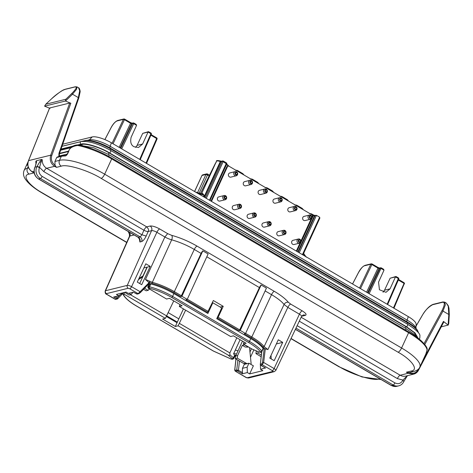 <?xml version="1.0" encoding="UTF-8"?>
<svg xmlns="http://www.w3.org/2000/svg" width="473" height="473" viewBox="0 0 473 473"><rect width="100%" height="100%" fill="white"/><g stroke="black" fill="none" stroke-linecap="round" stroke-linejoin="round"><path stroke-width="0.71" d="M300.178 240.089L300.065 240.012C298.841 239.965 298.534 240.538 299.131 241.733L299.238 241.809C300.532 241.904 300.846 241.331 300.178 240.089L300.178 240.089M285.331 231.398L285.219 231.321C284.001 231.273 283.688 231.847 284.285 233.041L284.397 233.118C285.686 233.213 285.999 232.639 285.331 231.398L285.331 231.398M270.485 222.706L270.373 222.629C269.155 222.582 268.841 223.155 269.439 224.35L269.551 224.427C270.84 224.521 271.153 223.948 270.485 222.706L270.485 222.706M255.639 214.015L255.526 213.938C254.308 213.897 253.995 214.47 254.592 215.658L254.705 215.735C255.994 215.83 256.307 215.256 255.639 214.015L255.639 214.015M240.792 205.323L240.68 205.252C239.462 205.205 239.149 205.779 239.746 206.967L239.858 207.044C241.147 207.139 241.461 206.565 240.792 205.323L240.792 205.323M225.946 196.632L225.834 196.561C224.616 196.514 224.303 197.087 224.9 198.282L225.012 198.353C226.301 198.453 226.614 197.88 225.946 196.632L225.946 196.632M310.117 217.793C309.543 216.599 309.856 216.031 311.068 216.084L311.199 216.173C311.843 217.414 311.524 217.988 310.247 217.882L309.815 218.118A1.413 1.283 -103.9 0 1 311.128 215.771A1.413 1.283 -103.9 0 1 311.672 217.781A1.413 1.283 -103.9 0 1 309.815 218.118M295.27 209.101C294.697 207.907 295.01 207.34 296.228 207.393L296.352 207.481C296.997 208.723 296.677 209.297 295.4 209.19L294.969 209.427A1.413 1.283 -103.9 0 1 296.281 207.079A1.413 1.283 -103.9 0 1 296.825 209.09A1.413 1.283 -103.9 0 1 294.969 209.427M280.424 200.41C279.85 199.216 280.17 198.648 281.382 198.701L281.506 198.79C282.15 200.038 281.837 200.605 280.554 200.499L280.128 200.735A1.413 1.283 -103.9 0 1 281.435 198.388A1.413 1.283 -103.9 0 1 281.979 200.398A1.413 1.283 -103.9 0 1 280.128 200.735M265.584 191.719C265.004 190.524 265.323 189.957 266.536 190.01L266.66 190.099C267.304 191.346 266.991 191.914 265.708 191.807L265.282 192.05A1.413 1.283 -103.9 0 1 266.589 189.703A1.413 1.283 -103.9 0 1 267.133 191.707A1.413 1.283 -103.9 0 1 265.282 192.05M250.737 183.027C250.158 181.833 250.477 181.265 251.689 181.325L251.813 181.407C252.458 182.655 252.144 183.222 250.861 183.116L250.436 183.358A1.413 1.283 -103.9 0 1 251.742 181.011A1.413 1.283 -103.9 0 1 252.286 183.016A1.413 1.283 -103.9 0 1 250.436 183.358M235.891 174.336C235.312 173.148 235.631 172.574 236.843 172.633L236.967 172.722C237.617 173.963 237.298 174.531 236.015 174.425L235.589 174.667A1.413 1.283 -103.9 0 1 236.896 172.32A1.413 1.283 -103.9 0 1 237.44 174.324A1.413 1.283 -103.9 0 1 235.589 174.667M199.168 193.132L207.511 174.992L205.915 174.502A1.295 1.177 -103.9 0 1 206.595 173.887A1.295 0.55 72.1 0 1 207.511 174.992L207.493 173.993L209.545 175.128M202.19 175.176A1.295 0.574 39.9 0 0 202.06 175.258L202.746 174.833L201.894 175.69M156.989 139.044L156.622 137.891L156.983 138.146A0.863 0.751 -34.9 0 0 156.752 137.945M360.473 288.625L371.879 264.543L370.814 264.218L371.861 263.893M398.686 279.052L398.325 277.899L398.68 278.148A0.863 0.751 -35.5 0 0 398.449 277.953M387.145 304.234L398.331 278.556L395.493 276.9L390.036 288.855L385.992 292.302L379.452 289.772L378.548 282.127L384.005 270.172L381.167 268.51L380.115 268.173L368.189 293.142M404.45 283.238L393.962 308.225M123.849 119.427A0.863 0.361 -73 0 1 124.34 118.971A0.863 0.361 -73 0 1 124.434 119.042L124.446 119.699L123.388 119.373L124.523 119.054L130.619 122.625L130.548 123.27L131.612 123.595L132.659 123.264M136.159 124.381L133.812 123.01L133.167 122.921L133.812 123.01L133.735 123.66L132.682 123.329L120.763 148.297M121.715 148.853L133.735 123.66L136.573 125.327L131.122 137.282C130.087 142.101 131.074 145.258 134.072 146.76L138.565 147.458L142.609 144.011L148.061 132.056L150.905 133.711L150.893 133.055L151.248 133.303A0.863 0.751 -35.5 0 0 151.017 133.108M206.281 198.358L223.155 161.671L222.091 161.346A0.863 0.78 -103.9 0 1 222.547 160.932A0.863 0.367 72.1 0 1 223.155 161.671L223.238 161.009M298.073 242.968A2.158 1.957 -103.9 0 1 298.422 238.989A2.158 1.957 -103.9 0 1 300.899 241.39A2.158 1.957 -103.9 0 1 298.073 242.968M299.456 243.181L294.094 244.506A2.158 1.957 -103.9 0 1 291.616 242.105A2.158 1.957 -103.9 0 1 293.059 240.314L298.422 238.989M283.226 234.277A2.158 1.957 -103.9 0 1 283.575 230.298A2.158 1.957 -103.9 0 1 286.053 232.698A2.158 1.957 -103.9 0 1 283.226 234.277M284.61 234.496L279.247 235.814A2.158 1.957 -103.9 0 1 276.77 233.414A2.158 1.957 -103.9 0 1 278.213 231.622L283.575 230.298M268.38 225.586A2.158 1.957 -103.9 0 1 268.729 221.606A2.158 1.957 -103.9 0 1 271.206 224.007A2.158 1.957 -103.9 0 1 268.38 225.586M269.764 225.804L264.401 227.123A2.158 1.957 -103.9 0 1 261.924 224.722A2.158 1.957 -103.9 0 1 263.366 222.931L268.729 221.606M253.534 216.9A2.158 1.957 -103.9 0 1 253.883 212.915A2.158 1.957 -103.9 0 1 256.36 215.316A2.158 1.957 -103.9 0 1 253.534 216.9M254.917 217.113L249.555 218.437A2.158 1.957 -103.9 0 1 247.077 216.037A2.158 1.957 -103.9 0 1 248.52 214.239L253.883 212.915M238.688 208.209A2.158 1.957 -103.9 0 1 239.042 204.224A2.158 1.957 -103.9 0 1 241.514 206.624A2.158 1.957 -103.9 0 1 238.688 208.209M240.077 208.422L234.709 209.746A2.158 1.957 -103.9 0 1 232.231 207.345A2.158 1.957 -103.9 0 1 233.674 205.548L239.042 204.224M223.847 199.517A2.158 1.957 -103.9 0 1 224.196 195.532A2.158 1.957 -103.9 0 1 226.673 197.933A2.158 1.957 -103.9 0 1 223.847 199.517M225.231 199.73L219.862 201.055A2.158 1.957 -103.9 0 1 217.385 198.654A2.158 1.957 -103.9 0 1 218.828 196.857L224.196 195.532M309.082 219.04A2.158 1.957 -103.9 0 1 309.431 215.061A2.158 1.957 -103.9 0 1 311.908 217.462A2.158 1.957 -103.9 0 1 309.082 219.04M310.465 219.253L305.097 220.578A2.158 1.957 -103.9 0 1 302.619 218.177A2.158 1.957 -103.9 0 1 304.062 216.386L309.431 215.061M294.236 210.349A2.158 1.957 -103.9 0 1 294.584 206.37A2.158 1.957 -103.9 0 1 297.062 208.77A2.158 1.957 -103.9 0 1 294.236 210.349M295.619 210.568L290.251 211.886A2.158 1.957 -103.9 0 1 287.779 209.486A2.158 1.957 -103.9 0 1 289.216 207.694L294.584 206.37M279.389 201.658A2.158 1.957 -103.9 0 1 279.738 197.679A2.158 1.957 -103.9 0 1 282.215 200.079A2.158 1.957 -103.9 0 1 279.389 201.658M280.773 201.876L275.41 203.195A2.158 1.957 -103.9 0 1 272.933 200.794A2.158 1.957 -103.9 0 1 274.375 199.003L279.738 197.679M264.543 192.972A2.158 1.957 -103.9 0 1 264.892 188.987A2.158 1.957 -103.9 0 1 267.369 191.388A2.158 1.957 -103.9 0 1 264.543 192.972M265.927 193.185L260.564 194.509A2.158 1.957 -103.9 0 1 258.087 192.109A2.158 1.957 -103.9 0 1 259.529 190.312L264.892 188.987M249.697 184.281A2.158 1.957 -103.9 0 1 250.046 180.296A2.158 1.957 -103.9 0 1 252.523 182.696A2.158 1.957 -103.9 0 1 249.697 184.281M251.08 184.494L245.718 185.818A2.158 1.957 -103.9 0 1 243.24 183.418A2.158 1.957 -103.9 0 1 244.683 181.62L250.046 180.296M234.85 175.589A2.158 1.957 -103.9 0 1 235.199 171.604A2.158 1.957 -103.9 0 1 237.677 174.005A2.158 1.957 -103.9 0 1 234.85 175.589M236.234 175.802L230.871 177.127A2.158 1.957 -103.9 0 1 228.394 174.726A2.158 1.957 -103.9 0 1 229.837 172.929L235.199 171.604M135.615 147.416L137.105 145.365L142.609 144.011M235.873 355.471L234.874 355.057M166.821 315.952L177.34 322.107M233.839 353.29A21.604 6.066 -155.3 0 0 236.512 354.088M220.199 307.072L223.238 306.321L218.136 317.277L216.941 318.228M218.136 317.277L239.699 329.9L239.001 330.733L240.243 330.426L245.546 333.53L244.305 333.832L251.104 337.817C256.662 341.098 260.641 344.208 263.041 347.147L264.691 348.713L263.124 348.897M302.164 209.054L296.967 206.009M242.779 174.289L237.582 171.25M257.625 182.98L252.428 179.941M272.472 191.671L267.275 188.632M287.318 200.363L282.121 197.324M178.835 318.861L168.317 312.7M238.014 350.818A20.741 5.824 24.7 0 1 235.335 350.032M212.383 302.59L212.726 302.791M305.96 256.709A0.863 0.751 145.1 0 0 305.895 256.597L303.601 253.469M203.993 197.016L220.306 161.553A5.185 1.454 -155.3 0 0 216.474 161.317L201.569 193.723A5.185 1.454 24.7 0 1 202.06 193.398C202.42 193.262 203.1 193.883 204.1 195.266L201.551 193.829A0.863 0.78 -103 0 1 201.48 193.841L195.857 192.115A0.863 0.361 107 0 0 195.68 192.15M202.06 193.398A0.863 0.78 -103 0 1 201.551 193.829M296.884 251.4L313.351 215.599L311.784 214.689M298.292 252.221L315.053 215.765L316.467 215.339L319.647 217.202L302.424 254.64M415.98 328.428L416.122 324.188A15.556 4.363 -155.3 0 0 408.288 316.614L111.374 142.799A15.556 4.363 -155.3 0 0 92.235 136.934L62.714 144.212M228.465 166.076L227.809 165.526L227.803 164.858M311.914 217.172L312.269 216.403A1.295 1.177 76.1 0 0 311.725 214.653L229.015 166.23A1.295 1.177 76.1 0 0 228.181 166.106L227.472 166.277A1.295 1.177 76.1 0 0 226.721 166.916L210.993 201.114M319.647 217.202L319.843 218.154L302.927 254.935M415.968 328.416A17.288 4.854 -155.3 0 0 407.271 320.203L110.351 146.394A17.288 4.854 -155.3 0 0 89.084 139.872L87.292 140.315M148.061 132.056L142.71 133.368L137.105 145.365M150.982 133.061L148.758 131.807M136.573 125.327L136.159 124.387M396.191 276.652L395.493 276.9L396.072 276.534L398.414 277.905M383.041 292.261L384.531 290.209L390.136 278.219L395.493 276.9M384.005 270.172L383.585 269.232L381.244 267.854L369.147 293.698M223.155 161.671L226.685 164.036L226.845 163.611A0.863 0.727 -0.8 0 1 226.768 163.918M359.521 288.063L370.814 264.218L364.606 265.749C363.234 265.832 361.195 268.126 358.487 272.625L352.568 283.995M148.439 131.66L142.71 133.368M133.723 123.004L132.677 123.329A0.863 0.727 178.9 0 1 133.871 123.157M404.084 283.392L404.143 282.742L404.498 283.83M381.155 267.848L379.039 268.439L367.527 292.752M395.871 276.504L390.136 278.219M366.575 292.19L377.974 268.114L371.879 264.543L371.955 263.899L378.051 267.47L377.974 268.114L379.039 268.439L380.085 268.114M132.103 123.181L133.167 122.921M27.86 164.752A36.728 10.311 -155.3 0 0 26.754 165.432A1.082 1.029 -130.1 0 1 27.014 165.089L27.842 164.521M411.226 371.021A4.322 3.914 76.1 0 0 413.993 371.447L409.299 372.6C413 374.119 415.915 373.191 418.043 369.809L418.439 370.335L413.698 374.125L408.199 373.262L406.396 372.21L411.226 371.021C419.007 370.052 411.829 359.776 398.083 352.202L101.163 178.392C88.569 170.534 66.788 163.859 61.289 166.165L56.464 167.359L54.661 166.301C50.806 163.841 49.488 160.134 50.712 155.179L69.714 103.037L70.82 103.256L65.392 101.033L44.58 106.171L49.505 108.169M58.847 156.604L58.948 153.358L59.308 153.831M101.163 178.392A4.322 1.378 -59.7 0 0 104.681 174.182L111.699 158.922A36.728 10.311 -155.3 0 0 77.619 145.465C72.239 146.34 69.283 148.291 68.745 151.313L67.533 153.95C66.764 155.245 65.942 155.924 65.073 155.978A36.728 10.311 -155.3 0 0 61.307 156.374A1.082 0.976 -103.9 0 1 61.933 155.842L57.304 156.983L56.695 157.509L54.957 161.447L55.01 165.195C51.758 162.653 50.694 159.395 51.811 155.416L70.82 103.256M65.073 155.978A1.082 0.887 -90.1 0 1 65.848 155.428L67.278 154.027L59.208 156.007M413.698 374.131C415.785 373.575 417.363 372.31 418.439 370.335L443.828 321.942L443.449 321.392L448.144 325.081L448.8 314.486L449.214 314.716M441.256 326.843L448.144 325.081M26.754 165.432L27.192 163.895A1.082 0.302 24.7 0 1 27.83 163.918M28.498 160.767L28.551 160.643C26.991 165.101 28.22 168.831 32.241 171.835L34.021 171.392M69.714 103.037L49.635 107.986L50.032 108.382L49.635 107.986L28.551 160.643L50.712 155.179L51.811 155.416M44.58 106.171L45.834 104.19L51.864 98.538C58.906 92.501 63.341 89.444 65.168 89.367A0.863 0.78 -103.9 0 1 65.493 89.184L62.584 90.444C58.41 92.95 54.815 95.658 51.805 98.561L51.864 98.538M51.776 98.621L45.745 104.243L65.871 99.247L65.392 101.033M32.968 172.261L34.038 172.887L29.214 174.076C21.427 175.045 28.605 185.321 42.357 192.895L126.782 242.318M78.559 87.795L79.706 90.769L78.329 97.609L78.695 98.082M74.941 86.955C77.43 86.648 76.319 88.889 71.606 93.666A0.863 0.355 45.8 0 1 72.511 94.204L76.596 89.237L76.998 86.878L75.266 86.778A0.863 0.78 -103.9 0 0 74.941 86.955L65.168 89.367M56.464 167.359L55.01 165.195M413.993 371.447C417.18 370.448 419.119 368.993 419.817 367.083L425.913 353.834L427.089 350.044A36.728 10.311 -155.3 0 0 408.613 332.738L111.699 158.922A1.082 0.343 -59.7 0 0 111.799 158.1A1.082 0.343 -59.7 0 0 111.687 158.088M409.299 372.6L408.199 373.262L400.193 375.237A8.644 7.822 76.1 0 0 405.733 376.094L413.698 374.125M406.396 372.21L408.778 372.653M448.203 325.128L448.747 323.473L449.291 314.657L448.989 308.26L448.292 305.729L446.281 303.057L448.221 306.137L448.8 314.486L442.982 311.074L445.353 304.819L444.709 302.135L446.281 303.057M424.766 344.545L442.982 311.074A0.863 0.296 28.6 0 0 441.936 310.726C446.281 302.005 443.497 302.135 442.373 302.318L432.6 304.73C428.219 307.184 424.754 310.802 422.194 315.592L416.057 326.139M291.049 338.479L339.271 366.711C351.871 374.563 373.646 381.238 379.151 378.932L379.789 378.772M36.037 163.859A8.644 7.822 -103.9 0 1 35.853 161.317L36.439 160.737L41.766 159.425L42.268 159.732A8.644 7.822 76.1 0 0 46.656 168.276L146.742 226.863C145.826 227.223 144.892 228.347 143.928 230.233L43.847 171.646L39.572 167.371L40.903 162.523L42.268 159.732M407.348 375.692L402.937 380.091L397.385 378.607L299.291 321.179M35.853 161.317L36.155 163.055A2.158 1.691 5.2 0 1 36.539 162.221L35.132 166.999L36.155 163.055M36.439 160.737L36.539 162.221M41.766 159.425L40.104 161.34A2.158 0.745 37.4 0 0 40.903 162.523M35.132 166.999L36.793 166.821A2.158 0.609 24.7 0 1 39.448 167.637L39.572 167.371A2.158 0.609 -155.3 0 0 36.912 166.561L40.104 161.34M140.546 292.391L149.557 283.091L148.345 282.079L152.3 283.475L152.312 282.351L145.471 279.454L164.87 236.973C166.07 237.884 171.344 239.888 171.669 239.846L152.312 282.351A28.102 7.887 24.7 0 1 174.572 291.776L181.378 295.755L201.09 253.433L194.285 249.448A28.776 8.076 -155.3 0 0 171.669 239.846C172.414 237.937 172.438 236.447 171.74 235.365C180.278 237.724 188.721 241.313 197.075 246.126L274.31 291.338C280.838 295.193 285.526 298.847 288.376 302.306L290.641 304.068L302.223 310.85C305.86 313.144 306.906 314.646 305.369 315.355L301.632 316.277M181.378 295.755L180.674 296.589L181.922 296.281L187.219 299.385L208.114 253.96L202.811 250.856A3.459 1.1 -59.7 0 0 201.09 253.433M245.546 333.53L266.435 288.104L261.137 285A3.459 1.1 -59.7 0 0 259.411 287.572L206.813 256.786M187.219 299.385L185.978 299.693L207.541 312.316L213.341 300.526L223.238 306.321M207.541 312.316L206.364 312.606M148.96 284.143A21.604 6.066 -155.3 0 0 148.617 284.09M244.529 363.832L242.46 368.337L242.318 373.806L247.355 372.564L249.649 373.912L262.84 370.661L260.54 369.312L260.363 364.902M249.969 352.013L251.476 348.725M239.699 329.9L259.411 287.572M149.557 283.091L140.511 292.456A0.863 0.307 44.1 0 1 140.451 292.491L139.044 293.532M152.3 283.475C159.555 285.456 166.744 288.5 173.875 292.604L180.674 296.589M139.712 283.51L147.257 267.109L143.875 267.943M264.188 348.636L262.515 362.395L263.65 362.46L265.3 348.879L267.901 349.571L264.117 346.608L284.078 304.452L287.844 307.403C288.767 305.582 289.701 304.47 290.641 304.068M134.131 234.963L129.844 236.021L105.526 290.741A2.158 1.957 76.1 0 0 106.437 293.632L106.975 294.401L115.306 299.279A0.863 0.78 76.1 0 0 115.861 299.368L115.099 299.267L116.701 298.936L117.203 297.83L117.694 298.765L123.577 292.657M234.856 369.33L235.252 370.406L236.731 370.04L238.422 370.276L239.492 361.076M242.46 368.337L247.137 367.178L248.958 363.223L244.281 364.376M247.137 367.178L247.355 372.564M282.706 342.375L278.29 339.785L269.77 358.091L274.186 360.68L282.706 342.375L276.356 343.942M253.853 349.86L250.489 357.269M248.958 363.223L253.374 365.812L249.649 373.912M260.54 369.312L265.365 367.953M261.8 351.711L260.345 364.216L261.675 351.847M240.243 330.426L261.137 285M265.3 348.879L264.691 348.713M181.922 296.281L202.811 250.856M148.345 282.079L145.471 279.454M145.808 263.792L150.231 266.376L141.711 284.681L137.288 282.097L145.808 263.792M150.231 266.376L147.257 267.109M122.732 292.87L118.705 295.773L116.405 294.431L126.031 292.054L128.325 293.402L133.362 292.16L136.744 293.993L138.14 293.65L149.166 282.564M116.5 298.676L113.668 297.014L118.705 295.773M297.15 325.666L394.92 382.899C398.284 384.419 400.915 383.573 402.819 380.351L403.818 381.344M146.175 236.051L141.906 234.785L143.928 230.233A3.459 0.958 24 0 0 148.197 231.498A3.459 3.128 76.1 0 0 148.327 228.897L146.742 226.863L150.124 226.029C152.454 225.787 155.635 226.762 159.673 228.956L167.667 233.638L164.87 236.973L156.876 232.284A4.298 1.206 -155.3 0 0 151.585 230.658L148.197 231.498L146.175 236.051C144.708 239.078 143.207 240.911 141.663 241.555L139.884 241.993L139.352 238.646M39.448 167.637C38.212 171.244 39.111 174.165 42.15 176.394L141.906 234.785L140.209 236.926C141.811 238.096 142.296 239.64 141.663 241.555M267.901 349.571L287.844 307.403L299.427 314.178A3.459 1.1 120.3 0 1 302.223 310.85M263.65 362.46L262.261 364.754L272.359 370.666A2.158 0.692 -59.7 0 0 274.104 368.585L263.65 362.46M247.414 377.72A1.324 0.372 24.7 0 1 245.783 377.218L235.442 371.275L245.558 377.2C246.197 377.714 247.273 377.957 248.798 377.933L274.281 371.648A2.158 1.957 -103.9 0 1 272.897 371.435L247.414 377.72A2.158 1.957 76.1 0 0 248.798 377.933M61.998 146.269L85.235 140.534A20.7 5.812 24.7 0 1 110.706 148.345L407.62 322.154A20.7 5.812 24.7 0 1 417.777 330.988L418.209 332.022A21.563 6.054 24.7 0 1 418.457 332.844M81.864 141.445L84.182 140.877A21.563 6.054 24.7 0 1 110.712 149.007L407.631 322.823A21.563 6.054 24.7 0 1 418.209 332.022M296.264 251.033A1.295 1.177 76.1 0 0 296.494 250.696L300.083 242.891M300.905 241.1L311.092 218.964M228.181 166.106A1.295 1.177 76.1 0 0 227.436 166.744L211.662 201.031A1.295 1.177 76.1 0 0 211.549 201.439M256.313 350.913L255.934 353.597L257.939 353.1L258.122 351.687M261.114 356.701L255.934 353.597M249.531 347.584L251.128 363.702L250.838 364.322M242.312 345.343L245.233 347.011A20.528 5.759 24.7 0 0 248.278 347.046L244.464 344.811L242.312 345.343L237.629 355.519L235.625 356.009L235.306 358.682L237.31 358.191L237.629 355.519M237.31 358.191L245.942 363.116L243.938 363.613L245.321 364.121M247.326 363.625L245.942 363.116M261.297 355.117L257.939 353.1M271.029 355.383L271.212 358.936M148.368 288.364L149.539 288.223C156.924 290.138 164.314 293.219 171.699 297.464L248.579 342.47C254.149 345.763 258.11 348.867 260.457 351.794L259.86 352.19L258.944 351.989L251.943 348.997L243.364 343.977L246.173 343.286L233.449 335.836L230.641 336.528L179.314 306.48L182.123 305.789L169.399 298.339L166.591 299.031L148.368 288.364L147.771 286.945L148.865 284.167L150.822 283.971C158.508 285.964 166.194 289.169 173.881 293.585L207.901 313.504L212.838 302.761L221.677 307.935L216.735 318.678L250.761 338.591C256.555 342.014 260.67 345.249 263.112 348.294L263.035 348.796M251.943 348.997L253.02 349.458M144.572 288.27L148.173 290.327L146.169 290.818L143.55 289.322M138.979 278.467L143.278 275.765M148.173 290.327L149.438 288.991M142.781 276.841L138.477 279.549M235.306 358.682L243.938 363.613M242.478 341.122L235.625 356.009M212.229 302.915L212.838 302.761M128.958 293.242L131.11 294.537L129.105 295.028L124.695 292.385M133.055 292.237L131.11 294.537M243.364 343.977L243.985 342.003M179.314 306.48L179.935 304.511M147.02 267.168L142.935 275.984M139.943 277.864L139.405 277.55M240.077 339.715L233.544 353.928L234.732 354.927L233.431 357.754L229.925 354.809C229.825 355.542 229.145 355.584 227.885 354.933L232.219 358.581L232.326 358.977L231.143 359.025L213.56 351.108L136.679 306.102C129.49 301.809 125.091 297.99 123.494 294.644L124.31 294.301L165.402 318.353L162.594 319.044L175.323 326.494L183.423 308.887M166.484 316.538L177.056 322.728M234.732 354.927A2.158 0.609 24.7 0 1 235.14 355.595L233.839 358.422A2.158 0.609 24.7 0 0 233.431 357.754A1.082 0.727 130.1 0 1 232.219 358.581M185.629 310.176L178.126 325.802L175.323 326.494M178.126 325.802L227.885 354.933M124.186 292.509L124.31 294.301M229.925 354.809L229.854 352.917L236.807 337.805M179.521 323.455L229.854 352.917M165.402 318.353L173.751 300.887M130.412 294.709L166.798 316.005M298.835 242.064A1.413 1.283 -103.9 0 1 300.124 239.699A1.413 1.283 -103.9 0 1 298.989 242.17A1.413 1.283 -103.9 0 1 298.835 242.064L299.131 241.733M283.989 233.372A1.413 1.283 -103.9 0 1 285.278 231.007A1.413 1.283 -103.9 0 1 285.828 233.006A1.413 1.283 -103.9 0 1 283.989 233.372L284.285 233.041M269.143 224.687A1.413 1.283 -103.9 0 1 270.432 222.316A1.413 1.283 -103.9 0 1 270.982 224.314A1.413 1.283 -103.9 0 1 269.143 224.687L269.439 224.35M254.297 215.995A1.413 1.283 -103.9 0 1 255.586 213.625A1.413 1.283 -103.9 0 1 256.135 215.623A1.413 1.283 -103.9 0 1 254.297 215.995L254.592 215.658M239.45 207.304A1.413 1.283 -103.9 0 1 240.739 204.939A1.413 1.283 -103.9 0 1 241.289 206.932A1.413 1.283 -103.9 0 1 239.45 207.304L239.746 206.967M224.604 198.613A1.413 1.283 -103.9 0 1 225.893 196.248A1.413 1.283 -103.9 0 1 226.443 198.24A1.413 1.283 -103.9 0 1 224.604 198.613L224.9 198.282M206.595 173.887L207.629 174.005M194.545 191.488L202.06 175.258A1.295 0.574 39.9 0 0 201.995 175.471L205.915 174.502L197.572 192.641M157.036 138.855A0.863 0.751 -34.9 0 0 156.983 138.146L157.071 138.985L146.529 163.38M372.015 264.046A0.863 0.727 178.6 0 0 370.82 264.218M398.733 278.869A0.863 0.751 -35.5 0 0 398.68 278.148L398.769 278.999L387.641 304.529M381.303 268.008A0.863 0.727 178.9 0 0 380.115 268.173M151.259 134.208L150.905 133.711L139.718 159.389M151.301 134.025A0.863 0.751 -35.5 0 0 151.248 133.303L151.336 134.155L140.215 159.679M209.462 200.221L226.478 163.025A0.863 0.727 -0.8 0 1 226.845 163.611L226.419 162.878L223.238 161.015L221.37 161.222A0.863 0.78 76.1 0 0 220.867 161.648L222.091 161.346L205.329 197.797M222.547 160.932L223.144 161.003L222.547 160.932M78.039 144.85L80.93 144.141C84.827 142.474 100.554 147.292 109.535 152.909L406.455 326.719A1.384 0.443 -59.7 0 0 407.578 325.377A1.384 0.443 -59.7 0 0 407.708 324.324C415.885 329.622 419.965 333.388 419.941 335.623L419.799 338.171L419.196 339.058M61.981 146.317L81.155 141.593A1.384 1.253 76.1 0 0 80.93 144.141M110.647 150.497A1.384 0.443 120.3 0 1 110.788 150.509A1.384 0.443 120.3 0 1 110.664 151.561A1.384 0.443 120.3 0 1 109.535 152.909M79.387 145.105L81.64 144.555C85.436 142.958 100.483 147.57 109.18 152.992L406.094 326.808L414.129 332.578L417.369 337.627M405.178 328.067A0.993 0.319 120.3 0 1 405.29 327.777A0.993 0.319 120.3 0 1 406.094 326.808M109.18 152.992A0.993 0.319 -59.7 0 0 108.37 153.962A0.993 0.319 -59.7 0 0 108.258 154.257M60.81 149.693L71.748 146.991M81.64 144.555A0.993 0.899 -103.9 0 1 82.142 145.388M405.509 330.036A1.567 0.497 -59.7 0 0 405.704 329.651A1.567 0.497 -59.7 0 0 405.852 328.463L413.615 333.885L416.79 337.196M108.772 154.63A1.567 0.497 120.3 0 1 108.932 154.647A1.567 0.497 120.3 0 1 108.79 155.836A1.567 0.497 120.3 0 1 108.559 156.273M217.438 318.11L239.001 330.733M303.459 253.776L305.203 256.265M195.952 192.186A0.863 0.361 107 0 0 195.857 192.115L195.367 191.967M197.602 193.274L204.1 195.266L203.443 196.697M200.463 193.528L215.599 163.037M313.339 214.931L311.926 214.103A3.459 3.128 76.1 0 0 310.093 213.695M221.405 161.216L220.743 161.062L220.306 161.553L220.867 161.648L204.472 197.3M235.867 170.245A3.459 3.128 -103.9 0 1 237.7 170.652L235.483 170.31M250.708 178.936A3.459 3.128 -103.9 0 1 252.547 179.344L250.329 179.001M267.399 188.697L267.387 188.035A3.459 3.128 76.1 0 0 265.554 187.627M280.4 196.313A3.459 3.128 -103.9 0 1 282.233 196.727L280.022 196.384M295.247 205.004A3.459 3.128 -103.9 0 1 297.079 205.412L294.868 205.075M302.04 208.977L302.028 208.309M309.714 213.761L312.014 214.115L311.938 214.772M227.809 165.526L226.431 164.716M237.706 171.315L237.789 170.658L242.649 173.55M242.655 174.212L242.738 173.556L244.121 175.075M252.552 180.006L252.635 179.35L257.495 182.241M257.501 182.903L257.584 182.247L258.968 183.766M272.347 191.595L272.336 190.932M282.245 197.389L282.328 196.733L287.182 199.618M287.194 200.286L287.277 199.63L288.66 201.149M297.091 206.08L297.174 205.424L302.123 208.321L303.506 209.841M314.953 215.493L313.433 214.943L313.351 215.599L314.415 215.925L297.842 251.955M315.822 215.274L314.912 215.499A0.863 0.78 76.1 0 0 314.415 215.925L315.053 215.765M299.243 252.777L316.467 215.339M104.911 139.594L111.054 127.775C113.177 123.956 115.217 121.662 117.18 120.905L123.388 119.373L112.095 143.218M88.853 140.38L92.235 136.934M109.718 147.777L111.374 142.799M406.638 321.581L408.288 316.614M113.047 143.78L124.446 119.699L130.548 123.27L119.143 147.345M123.879 118.96L117.671 120.491A0.863 0.78 76.1 0 0 117.18 120.905M398.319 280.022L404.066 283.386L393.465 307.935M384.531 290.209L390.036 288.855M120.095 147.907L131.612 123.595L132.677 123.329M150.893 135.177L156.64 138.542L146.033 163.09M364.606 265.749A0.863 0.78 -103.9 0 1 365.103 265.335L371.311 263.804M58.948 153.358L78.329 97.609L72.511 94.204L65.463 101.062M61.289 166.165A4.322 3.914 -103.9 0 1 59.486 160.329L61.307 156.374L56.695 157.509M418.043 369.809L418.428 369.082M422.253 361.792L443.449 321.392M379.151 378.932A4.322 3.914 76.1 0 0 380.966 379.458M28.676 167.927L27.41 168.24A36.728 10.311 -155.3 0 0 24.088 170.481L28.161 161.624M29.214 174.076A4.322 3.914 -103.9 0 1 27.41 168.24L28.179 166.573M27.192 163.895L28.061 162.003M49.559 108.039L28.475 160.684C27.032 165.349 28.256 169.062 32.146 171.823L33.477 172.604M32.241 171.835L32.14 171.392L34.038 172.887M71.606 93.666L65.871 99.247M43.847 171.646A3.459 1.1 -59.7 0 1 46.656 168.276L54.661 166.301L55.24 165.692M419.817 367.083A36.728 10.311 -155.3 0 0 401.595 347.998L104.681 174.182A36.728 10.311 -155.3 0 0 59.486 160.329L54.957 161.447M67.533 153.95A1.082 0.302 -155.3 0 0 67.278 154.027L68.49 151.384C70.3 147.02 73.593 144.862 78.376 144.909L78.376 144.909C89.149 147.121 100.288 151.52 111.799 158.1L408.713 331.91A1.082 0.343 -59.7 0 0 408.601 331.904M398.083 352.202A4.322 1.378 -59.7 0 0 401.595 347.998L408.613 332.738A1.082 0.343 -59.7 0 0 408.713 331.91C413.709 334.843 417.825 337.757 421.065 340.661C425.469 344.971 427.509 347.921 427.172 349.523L425.931 353.786M441.936 310.726L424.015 343.635M432.6 304.73A0.863 0.78 -103.9 0 1 433.073 304.364L433.073 304.364C429.496 305.771 425.842 309.525 422.123 315.633L416.063 326.051M129.643 234.649L128.153 231.463M339.271 366.711A4.322 1.378 120.3 0 1 338.822 366.67L362.011 376.957L381.09 379.535M42.357 192.895A4.322 1.378 120.3 0 1 41.908 192.854C34.606 188.597 29.314 184.346 26.039 180.107C23.526 176.914 22.875 173.703 24.088 170.481M167.667 233.638L171.74 235.365M301.159 317.259L400.193 375.237A3.459 1.1 -59.7 0 0 397.385 378.607M77.619 145.465A1.082 0.686 -79.3 0 1 78.376 144.909M427.089 350.044A1.082 1.023 -6.4 0 0 427.172 349.523M442.373 302.318A0.863 0.78 -103.9 0 1 442.84 301.957L444.709 302.135M406.455 376.514A2.158 0.745 37.4 0 0 406.951 376.402L407.56 375.639M130.146 234.75L129.431 234.076L129.454 236.287A4.298 1.206 -155.3 0 1 129.844 236.021A3.459 3.128 76.1 0 0 129.23 232.095M42.15 176.394A2.158 0.692 120.3 0 1 40.394 178.492A8.644 7.822 76.1 0 1 36.793 166.821L36.912 166.561M129.454 236.287L105.207 290.954A3.482 0.976 24.7 0 1 105.526 290.741L127.267 285.379L151.585 230.658A3.459 3.128 76.1 0 0 150.124 226.029M106.437 293.632L128.177 288.27A2.158 1.957 -103.9 0 1 127.267 285.379A3.482 0.976 24.7 0 1 131.553 286.691L156.876 232.284A3.459 1.1 120.3 0 1 159.673 228.956M173.875 292.604L194.285 249.448A3.459 1.1 120.3 0 1 197.075 246.126M288.376 302.306C286.543 301.999 285.107 302.714 284.078 304.452A28.776 8.076 -155.3 0 0 271.52 294.661A3.459 1.1 120.3 0 1 274.31 291.338M245.617 333.364L251.802 336.989L271.52 294.661L265.14 290.925M194.61 191.524L201.995 175.471M209.137 175.944L207.511 174.992M242.637 372.742L238.422 370.276L237.718 371.116L242.318 373.806M187.296 299.226L208.238 311.482M120.284 294.632L117.203 297.83L115.176 296.642M301.561 316.413A4.298 1.206 -155.3 0 0 299.427 314.178L274.104 368.585A3.482 0.976 24.7 0 1 275.836 370.4L301.561 316.413L303.158 315.012A3.459 3.128 -103.9 0 1 305.369 315.355M234.868 369.212L235.997 359.078M235.252 370.406A0.863 0.78 76.1 0 0 235.684 371.305L237.168 370.938A0.863 0.78 76.1 0 1 236.731 370.04L237.884 360.154M260.83 365.28L262.261 364.754A0.863 0.78 76.1 0 1 261.829 363.849L260.345 364.216A0.863 0.78 76.1 0 0 260.777 365.115M265.578 368.071L260.972 365.381M263.041 347.147L264.117 346.608A28.102 7.887 24.7 0 0 251.802 336.989L251.104 337.817M262.515 362.395L261.829 363.849M149.196 282.434L149.492 281.411M138.695 293.733A0.863 0.78 76.1 0 1 138.14 293.65L129.809 288.772A2.158 0.692 120.3 0 0 131.553 286.691L140.245 291.776A0.863 0.307 44.1 0 1 140.511 292.456L138.695 293.733L137.3 294.076A0.863 0.78 76.1 0 1 136.744 293.993M402.819 380.351A2.158 0.609 24.7 0 1 403.889 381.475L406.951 376.402M295.43 329.279L391.378 385.442A8.644 7.822 76.1 0 0 396.912 386.299L398.698 385.856A8.644 7.822 76.1 0 1 393.158 385.004A2.158 0.692 -59.7 0 0 394.92 382.899M295.389 329.362L391.153 385.424A2.158 0.692 -59.7 0 0 391.378 385.442L393.158 385.004L295.986 328.114M139.641 238.581L139.5 239.255L138.199 237.345L140.209 236.926L40.394 178.492L38.615 178.936A8.644 7.822 76.1 0 1 35.008 167.259A2.158 0.609 -155.3 0 0 34.813 167.395L34.937 167.129M34.813 167.395C33.134 172.148 34.328 175.991 38.39 178.918A2.158 0.692 120.3 0 0 38.615 178.936L138.423 237.363C140.043 238.534 140.528 240.077 139.884 241.993M272.359 370.666A1.324 0.372 24.7 0 1 272.897 371.435M237.168 370.938L237.718 371.116M129.809 288.772L128.177 288.27M105.207 290.954C104.965 292.911 105.479 294.052 106.75 294.383A2.158 0.692 -59.7 0 0 106.975 294.401M116.701 298.936A0.863 0.78 76.1 0 0 117.251 299.019L117.251 299.019A0.863 0.78 76.1 0 0 117.6 298.818M115.861 299.368L117.7 298.765M59.533 153.353L68.62 151.112M110.706 148.345L110.185 150.16M407.105 323.97L407.62 322.154M85.235 140.534L83.987 141.303M99.904 145.205A21.563 6.054 24.7 0 1 107.625 148.753M61.035 149.048L72.901 146.122M406.455 326.719L415.004 332.915L418.144 338.225M227.436 166.744L226.721 166.916M211.662 201.031L211.094 201.173M263.112 348.294L261.811 351.12A27.978 7.852 -155.3 0 0 249.46 341.417L250.761 338.591M259.86 352.19A1.082 0.976 -103.9 0 0 260.552 352.296L261.93 351.492A2.158 0.609 -155.3 0 0 261.811 351.12A1.082 0.911 142 0 1 260.457 351.794M149.096 288.187A1.082 0.976 -103.9 0 1 148.646 286.727A2.158 0.609 24.7 0 1 149.527 286.798A1.082 0.579 104 0 0 149.539 288.223M150.822 283.971L149.527 286.798A27.978 7.852 24.7 0 1 172.58 296.411A1.082 0.343 120.3 0 1 171.699 297.464M173.881 293.585L172.58 296.411L249.46 341.417A1.082 0.343 120.3 0 1 248.579 342.47M261.108 352.154A1.082 0.976 -103.9 0 1 260.416 352.048M149.947 283.901L148.646 286.727L147.771 286.945M231.77 359.113A1.082 0.976 -103.9 0 0 232.462 359.22L233.018 359.084A1.082 0.976 -103.9 0 1 232.326 358.977M232.462 359.22L231.244 359.113L213.447 351.096L136.567 306.09C129.241 301.774 124.695 297.789 122.933 294.129A1.082 0.993 -23 0 0 123.494 294.644M123.075 293.183A1.082 0.976 76.1 0 0 123.583 294.478M124.009 292.805L123.264 292.988M81.155 141.593C88.646 140.747 98.526 143.721 110.788 150.509L407.708 324.324M80.824 145.418L93.672 147.736L108.932 154.647L405.852 328.463M305.895 256.597L306.256 257.146M303.855 253.676L303.784 252.848M200.422 193.516L215.582 162.966L216.149 162.511M220.743 161.062C217.479 160.312 216.055 160.394 216.474 161.317M226.685 164.161L229.275 166.384M273.814 192.458L272.43 190.938L267.481 188.041L265.176 187.692M117.671 120.491C115.187 121.567 112.964 124.003 110.989 127.805L104.87 139.576M352.533 283.971L358.422 272.649C360.391 268.847 362.62 266.411 365.103 265.335M209.965 200.511L226.768 163.983M379.535 268.025L380.599 267.765M151.129 134.628L156.711 137.897M132.144 123.175L130.619 122.625M398.562 279.472L404.143 282.742M379.571 268.02L378.051 267.47M76.998 86.878L78.565 87.795C79.417 87.671 80.445 91.336 80.061 92.182L78.778 98.017L59.391 153.76L59.308 156.486M61.933 155.842L65.848 155.428M442.84 301.957L433.073 304.364M41.908 192.854L126.699 242.495M290.966 338.65L338.822 366.67M65.493 89.184L75.266 86.778M202.746 174.833L206.666 173.869M235.861 355.507L234.939 355.122M235.932 359.042L234.791 369.265C234.649 370.134 234.868 370.802 235.442 371.275M260.227 364.299L260.883 365.375L265.465 368.053M137.3 294.076L133.309 292.172M403.889 381.475C402.801 383.745 401.069 385.211 398.698 385.856M274.281 371.648L275.836 370.4M38.39 178.918L138.199 237.345M115.099 299.267L106.75 294.383M391.153 385.424L396.912 386.299M68.431 151.526L59.397 153.749M60.621 150.231L71.045 147.659M261.93 351.492L263.23 348.666M260.552 352.296L258.956 352.042L252.517 349.293M233.018 359.084L233.839 358.422M122.933 294.129L122.939 293.154"/></g></svg>
